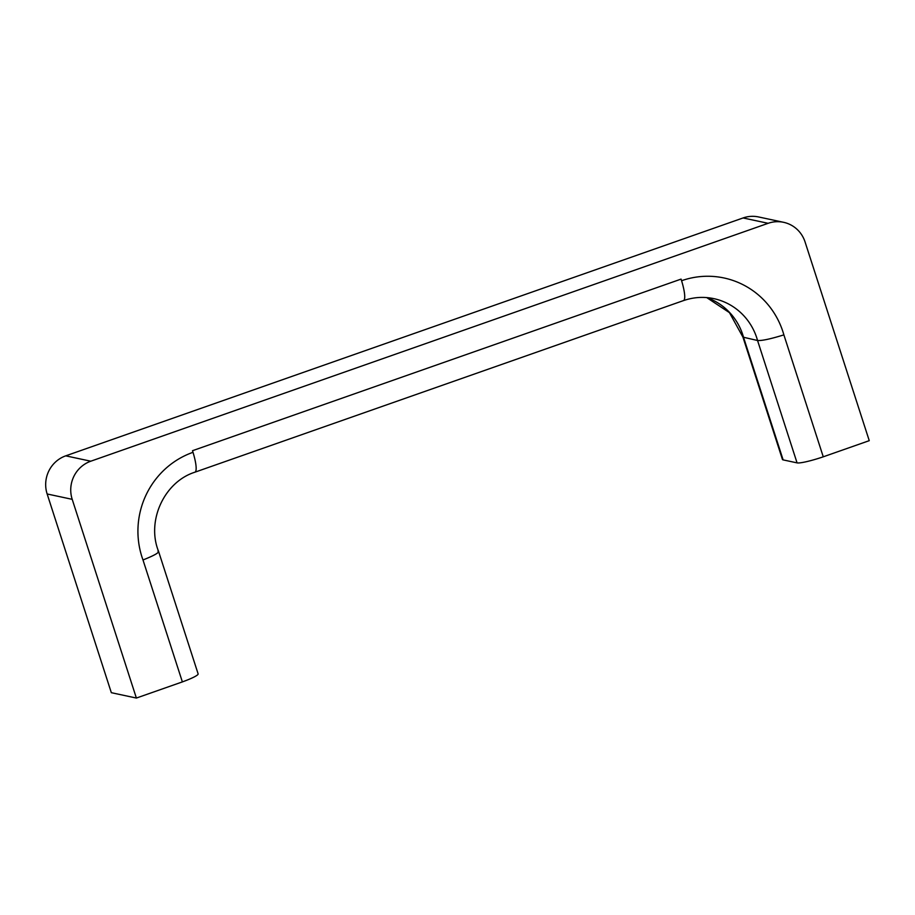 <?xml version="1.0" encoding="UTF-8"?>
<svg xmlns="http://www.w3.org/2000/svg" width="915" height="915" viewBox="0 0 915 915"><rect width="100%" height="100%" fill="white"/><g stroke="black" fill="none" stroke-linecap="round" stroke-linejoin="round"><path stroke-width="1.37" d="M681.069 279.109L681.583 280.722A82.51 80.165 -77.9 0 1 783.881 334.879C770.647 338.962 761.863 340.838 757.551 340.506L797.068 462.876A24.042 2.905 -17.9 0 0 823.26 456.814L869.25 440.664L805.063 241.949A30.058 29.2 102.1 0 0 783.595 222.311A30.058 29.2 102.1 0 0 768.143 223.306L90.791 461.206A30.058 29.2 102.1 0 0 72.205 499.338L136.381 698.054L182.371 681.904A24.042 2.905 -17.9 0 0 198.12 673.875L158.604 551.505C146.171 520.932 164.311 481.839 194.906 472.197A24.042 4.895 70.6 0 0 193.008 452.307L192.493 450.706L681.069 279.109A24.042 4.895 70.6 0 1 683.471 300.6L195.021 472.151M783.881 334.879L823.26 456.814M182.371 681.904L142.992 559.969C155.058 555.165 160.034 552.202 157.929 551.093M142.992 559.969A82.51 80.165 -77.9 0 1 193.008 452.307M783.595 222.311L758.535 216.947A30.058 29.2 102.1 0 0 743.083 217.953L65.731 455.842A30.058 29.2 102.1 0 0 47.145 493.974L111.333 692.689L136.381 698.054M797.068 462.876L783.126 459.89A24.042 2.905 -17.9 0 1 782.451 459.479L742.934 337.12L757.551 340.506A60.161 58.457 102.1 0 0 713.803 298.633C703.601 296.494 693.49 297.158 683.482 300.612A24.042 4.895 70.6 0 1 683.368 300.635M681.583 280.722A24.042 4.895 70.6 0 1 683.482 300.612M706.769 297.592A60.161 58.457 102.1 0 1 743.598 337.521L783.126 459.89M72.205 499.338L47.145 493.974M90.791 461.206L65.731 455.842M768.143 223.306L743.083 217.953M742.934 337.109L729.449 312.644L706.723 297.592"/></g></svg>
